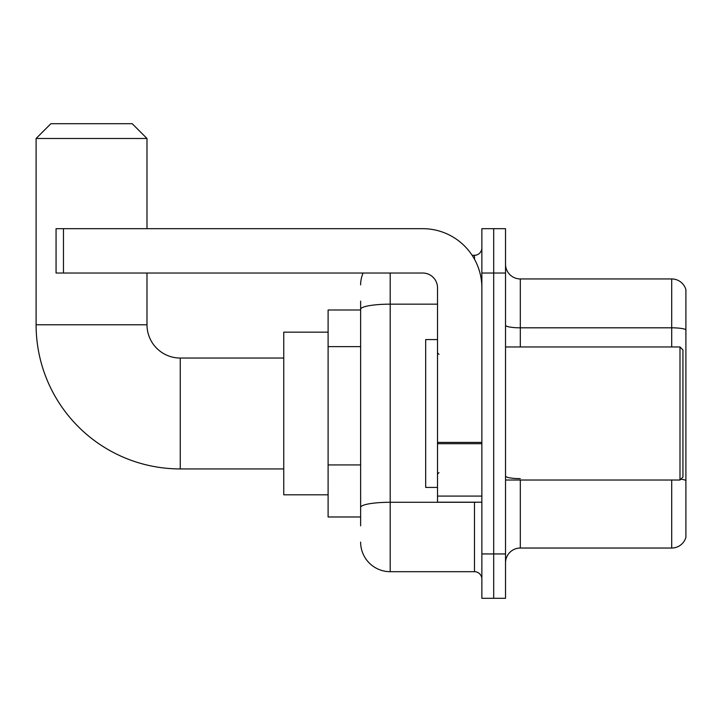 <?xml version="1.0" encoding="UTF-8"?>
<svg xmlns="http://www.w3.org/2000/svg" width="722" height="722" viewBox="0 0 722 722"><rect width="100%" height="100%" fill="white"/><g stroke="black" fill="none" stroke-linecap="round" stroke-linejoin="round"><path stroke-width="1.08" d="M360.63 337.77L360.63 301.119L360.63 309.991L328.104 309.991L328.104 516.979L360.63 516.979M360.63 525.851L360.63 301.119M390.196 273.033L390.196 571.689L474.471 571.689A7.391 7.391 0 0 1 481.863 579.08A7.391 7.391 0 0 0 474.471 571.689L474.471 502.196M481.863 553.945L481.863 598.303L493.695 598.303L493.695 553.945L493.695 598.303L505.526 598.303L505.526 553.945L493.695 553.945L493.695 273.033L493.695 553.945L481.863 553.945L481.863 273.033L493.695 273.033L493.695 228.675L493.695 273.033L505.526 273.033L505.526 553.945M505.526 273.033L505.526 228.675L481.863 228.675L481.863 273.033M472.116 255.29L474.471 255.29A7.391 7.391 0 0 0 481.863 247.899M360.63 512.548L360.63 473.794M360.63 284.856A29.566 29.566 0 0 1 363.103 273.033M390.196 571.689A29.566 29.566 0 0 1 360.63 542.114M505.526 562.817A14.783 14.783 0 0 1 520.309 548.034L671.704 548.034L671.704 480.022M685.9 289.585A14.783 14.783 0 0 0 671.704 278.945A14.783 14.783 0 0 1 685.9 289.585L685.9 537.385A14.783 14.783 0 0 1 671.704 548.034M685.9 329.665A14.783 2.563 180 0 0 671.704 327.815L671.704 278.945L520.309 278.945A14.783 14.783 0 0 1 505.526 264.162A14.783 14.783 0 0 0 520.309 278.945L520.309 346.957M283.746 468.93L180.256 468.93A144.156 144.156 0 0 1 36.1 324.774L36.1 138.489L50.883 123.697L132.198 123.697L146.99 138.489L36.1 138.489M180.256 468.93L180.256 358.04A33.266 33.266 0 0 1 146.99 324.774L146.99 273.033M146.99 228.675L146.99 138.489M328.104 332.165L283.746 332.165L283.746 494.805L328.104 494.805M481.863 502.196L437.514 502.196L437.514 442.405L481.863 442.405L481.863 287.816A59.141 59.141 0 0 0 422.731 228.675L63.455 228.675L63.455 273.033L422.731 273.033A14.783 14.783 0 0 1 437.514 287.816L437.514 442.405M63.455 273.033L56.063 273.033L56.063 228.675L63.455 228.675M679.989 346.957L682.94 349.908L682.94 477.062L679.989 480.022L679.989 346.957L505.526 346.957M437.514 339.566L425.682 339.566L425.682 487.413L437.514 487.413M360.63 346.641L328.104 346.641M360.63 464.923L328.104 464.923M477.043 502.196A7.391 1.282 0 0 1 474.471 502.277L390.196 502.277A29.566 5.135 180 0 0 360.63 507.413M360.63 309.296A29.566 5.135 180 0 1 390.196 304.161L437.514 304.161M474.471 259.18L474.471 255.29M520.309 480.022L520.309 548.034M671.704 346.957L671.704 327.815L520.309 327.815A14.783 2.563 -0 0 1 505.526 325.243M685.9 480.473A14.783 2.563 180 0 0 680.837 479.164M520.309 478.623A14.783 2.563 0 0 1 505.526 476.051M36.1 324.774L146.99 324.774M481.863 443.696L437.514 443.696M437.514 496.086L481.863 496.086M283.746 358.04L180.256 358.04M505.526 480.022L679.989 480.022M438.994 354.349L437.514 352.868M438.994 472.63L437.514 474.101"/></g></svg>
